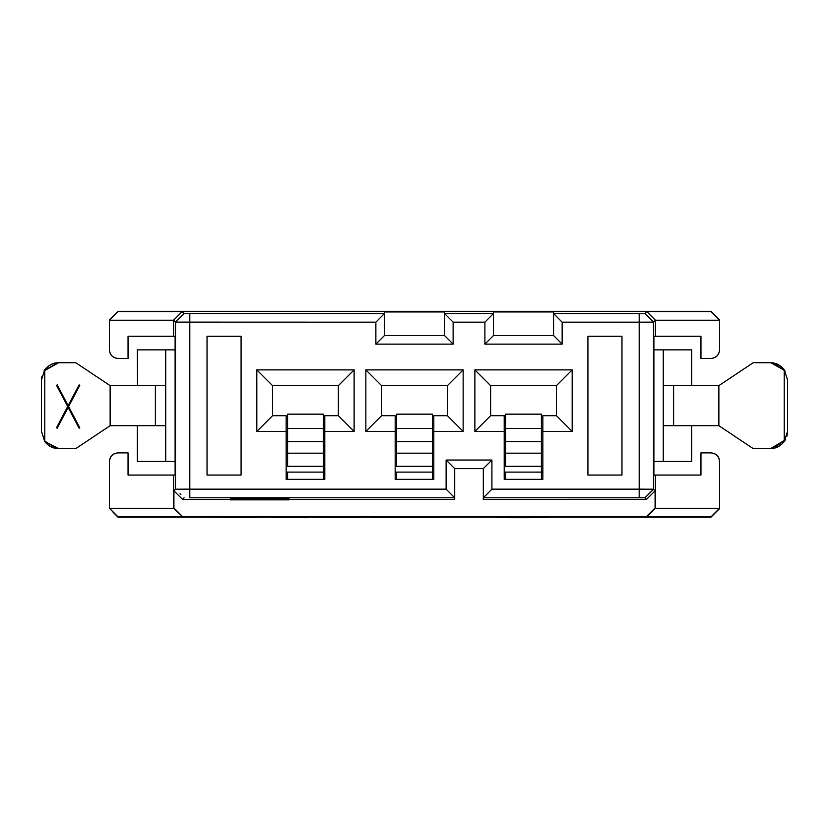 <?xml version="1.0" encoding="UTF-8"?>
<svg xmlns="http://www.w3.org/2000/svg" width="829" height="829" viewBox="0 0 829 829"><rect width="100%" height="100%" fill="white"/><g stroke="black" fill="none" stroke-linecap="round" stroke-linejoin="round"><path stroke-width="1.24" d="M454.706 499.379L289.103 499.379L454.706 499.379L454.706 497.773L454.706 499.379M176.712 489.193L175.499 489.203L173.914 490.799L182.504 499.379L230.307 499.379L182.504 499.379L173.914 490.799L173.914 507.97L182.504 516.55L646.496 516.55L655.086 507.97L655.086 490.799L646.496 499.379L483.317 499.379L483.317 468.613L454.706 468.613L454.706 497.773L454.706 468.613L483.317 468.613L483.317 499.379L646.496 499.379L644.91 497.794L483.317 497.773L491.908 489.162L653.501 489.203L655.086 490.799L655.407 508.281L719.551 508.281L710.961 517.192L546.27 517.192L710.961 517.192L719.551 508.602L719.551 461.463L719.551 508.281L655.407 508.281L655.407 475.058L655.407 508.281L646.496 516.55L655.407 508.281L646.848 516.902L710.961 516.902L719.551 508.281L710.961 517.192L646.496 516.55L182.504 516.55L173.914 507.97L173.914 490.799L175.499 489.203L175.499 322.118L173.593 320.212L109.449 320.212L109.449 349.859C109.998 355.04 112.858 357.9 118.039 358.449L128.049 358.449L128.049 336.263L128.049 358.449L118.039 358.449C112.785 357.973 109.925 355.113 109.449 349.859L109.449 319.89L118.039 311.3L710.961 311.3L719.551 319.89L719.551 349.859L719.551 320.212L655.407 320.212L655.407 336.263L700.951 336.263L700.951 358.449L700.951 336.263L653.894 336.263L653.894 461.463L663.283 461.463L663.283 349.859L653.894 349.859L663.283 349.859L663.283 385.63L691.469 385.63L691.469 349.859L663.283 349.859L691.469 349.859L691.676 385.63L691.676 349.859L691.676 385.63L663.283 385.63L663.283 461.463L691.469 461.463L691.469 425.691L663.283 425.691L691.469 425.691L691.676 461.463L691.676 425.691L691.676 461.463L653.894 461.463L653.894 475.058L700.951 475.058L700.951 452.883L700.951 475.058L653.894 475.058L653.894 336.263L655.407 336.263L655.407 320.212L653.501 322.118L653.501 489.203L653.501 322.118L639.19 322.17L639.19 489.162L639.19 322.17L562.155 322.17L562.155 344.139L484.892 344.139L484.892 322.17L453.131 322.17L453.131 344.139L375.869 344.139L375.869 322.17L175.499 322.118L175.499 489.203L189.81 489.162L189.81 322.17L189.81 489.162L446.116 489.162L446.116 460.033L491.908 460.033L491.908 489.162L491.908 460.033L483.317 468.613L491.908 460.033L446.116 460.033L454.706 468.613L446.116 460.033L446.116 489.162L454.706 497.773L446.116 489.162L183.997 489.162M338.377 385.63L338.377 415.681L354.118 431.412L354.118 369.889L338.377 385.63L354.118 369.889L256.824 369.889L272.565 385.63L338.377 385.63L272.565 385.63L256.824 369.889L256.824 431.412L272.565 415.681L272.565 385.63L272.565 415.681L256.824 431.412L286.16 431.412L286.16 415.681L272.565 415.681L286.16 415.681L286.16 479.349L286.16 431.412L256.824 431.412L256.824 369.889L354.118 369.889L354.118 431.412L338.377 415.681L324.792 415.681L324.792 431.412L354.118 431.412L324.792 431.412L324.792 415.681L338.377 415.681L338.377 385.63M447.411 415.681L463.152 431.412L463.152 369.889L447.411 385.63L447.411 415.681L433.816 415.681L433.816 431.412L463.152 431.412L447.411 415.681L447.411 385.63L463.152 369.889L365.848 369.889L381.589 385.63L447.411 385.63L381.589 385.63L365.848 369.889L365.848 431.412L381.589 415.681L381.589 385.63L381.589 415.681L365.848 431.412L395.184 431.412L395.184 415.681L381.589 415.681L395.184 415.681L395.184 479.349L395.184 431.412L365.848 431.412L365.848 369.889L463.152 369.889L463.152 431.412L433.816 431.412L433.816 415.681L447.411 415.681M556.435 415.681L572.176 431.412L572.176 369.889L556.435 385.63L556.435 415.681L542.84 415.681L542.84 431.412L572.176 431.412L556.435 415.681L556.435 385.63L572.176 369.889L474.882 369.889L490.623 385.63L556.435 385.63L490.623 385.63L474.882 369.889L474.882 431.412L490.623 415.681L490.623 385.63L490.623 415.681L474.882 431.412L504.208 431.412L504.208 415.681L490.623 415.681L504.208 415.681L504.208 479.349L504.208 431.412L474.882 431.412L474.882 369.889L572.176 369.889L572.176 431.412L542.84 431.412L542.84 415.681L556.435 415.681M324.792 479.349L324.792 431.412L324.792 479.349L286.16 479.349L324.792 479.349M433.816 479.349L433.816 431.412L433.816 479.349L395.184 479.349L433.816 479.349M542.84 479.349L542.84 431.412L542.84 479.349L504.208 479.349L542.84 479.349M323.362 472.115L287.59 472.115L287.59 479.349L287.59 472.115L323.362 472.115L323.362 453.194L287.59 453.194L287.59 466.323L323.362 466.323L287.59 466.323L287.59 453.194L323.362 453.194L323.362 414.158L287.59 414.158L323.362 414.158L323.362 428.469L287.59 428.469L323.362 428.469L323.362 441.743L287.59 441.743L323.362 441.743L323.362 479.349L323.362 472.115L324.792 472.198L323.362 472.198M287.59 414.158L287.59 453.194L287.59 414.158M432.386 472.115L396.614 472.115L396.614 479.349L396.614 472.115L432.386 472.115L432.386 453.194L396.614 453.194L396.614 466.323L432.386 466.323L396.614 466.323L396.614 453.194L432.386 453.194L432.386 414.158L396.614 414.158L432.386 414.158L432.386 428.469L396.614 428.469L432.386 428.469L432.386 441.743L396.614 441.743L432.386 441.743L432.386 479.349L432.386 472.115L433.816 472.198L432.386 472.198M396.614 414.158L396.614 453.194L396.614 414.158M541.41 472.115L505.638 472.115L505.638 479.349L505.638 472.115L541.41 472.115L541.41 453.194L505.638 453.194L505.638 466.323L541.41 466.323L505.638 466.323L505.638 453.194L541.41 453.194L541.41 414.158L505.638 414.158L541.41 414.158L541.41 428.469L505.638 428.469L541.41 428.469L541.41 441.743L505.638 441.743L541.41 441.743L541.41 479.349L541.41 472.115L542.84 472.198L541.41 472.198M505.638 414.158L505.638 453.194L505.638 414.158M587.916 336.263L587.916 475.058L621.968 475.058L621.968 336.263L587.916 336.263L621.968 336.263L621.968 475.058L587.916 475.058L587.916 336.263M241.084 475.058L241.084 336.263L207.032 336.263L207.032 475.058L241.084 475.058L207.032 475.058L207.032 336.263L241.084 336.263L241.084 475.058M128.049 452.883L128.049 475.058L128.049 452.883L118.039 452.883C112.858 453.422 109.998 456.282 109.449 461.463L109.449 508.281L173.593 508.281L173.593 475.058L128.049 475.058L175.106 475.058L175.106 349.859L165.717 349.859L165.717 461.463L175.106 461.463L165.717 461.463L165.717 425.691L137.531 425.691L137.531 461.463L165.717 461.463L137.531 461.463L137.531 425.691L110.133 425.691L137.324 425.691L137.324 461.463L137.324 425.691L165.717 425.691L165.717 349.859L137.531 349.859L137.531 385.63L165.717 385.63L137.531 385.63L137.324 349.859L137.531 385.63L137.324 349.859L175.106 349.859L175.106 336.263L173.593 336.263L173.593 320.212L173.593 336.263L128.049 336.263L175.106 336.263L175.106 475.058L173.593 475.058L173.593 508.281L182.504 516.55L173.593 508.281L109.449 508.281L109.449 461.463C109.925 456.209 112.785 453.349 118.039 452.883L128.049 452.883M109.449 508.281L118.039 516.902L182.152 516.902L118.039 516.902L109.449 508.281L118.039 517.192L198.349 517.192L118.039 517.192L113.055 512.208M700.951 358.449L710.961 358.449C716.142 357.9 719.002 355.04 719.551 349.859C719.075 355.113 716.215 357.973 710.961 358.449L700.951 358.449M719.551 461.463C719.002 456.282 716.142 453.422 710.961 452.883L700.951 452.883L710.961 452.883C716.215 453.349 719.075 456.219 719.551 461.463M497.172 517.192L438.81 517.192L497.172 517.192M370.843 517.192L362.988 517.192L370.843 517.192L370.843 516.612L388.386 516.622L406.987 516.726L380.387 516.612L380.387 517.182L388.386 517.192L388.386 516.622L388.386 517.192L406.987 517.296L406.987 516.612L413.298 516.612L406.987 516.612L406.987 517.182L413.298 517.182L413.298 516.612L413.298 517.337L370.843 517.337L380.387 517.182L380.387 516.612L370.843 516.612L370.843 517.337L380.387 517.203L370.843 517.182M313.331 517.192L308.005 517.192L313.331 517.192M270.067 517.192L262.814 517.192L270.067 517.192M155.396 385.63L155.396 425.691L155.396 385.63M673.604 425.691L673.604 385.63L673.604 425.691M110.133 385.63L137.324 385.63L110.133 385.63L110.133 425.691L75.791 448.582L110.133 425.691L110.133 385.63L75.791 362.739L110.133 385.63M691.676 425.691L718.867 425.691L718.867 385.63L691.676 385.63L718.867 385.63L718.867 425.691L691.676 425.691M58.621 448.582L75.791 448.582L58.621 448.582C53.201 448.624 48.569 446.261 44.725 441.505L41.45 431.412L41.45 379.91L41.45 431.422L44.776 441.453C48.372 446.054 52.983 448.427 58.621 448.582M75.791 362.739L58.621 362.739C52.983 362.895 48.372 365.278 44.776 369.869L44.776 441.453L44.776 369.869L41.45 379.91L44.725 369.827C48.724 365.009 53.357 362.646 58.621 362.739L75.791 362.739M785.322 439.867L784.275 441.494C780.39 446.271 775.757 448.634 770.379 448.582L753.209 448.582L718.867 425.691L753.209 448.582L770.379 448.582C776.017 448.427 780.628 446.054 784.224 441.453L784.224 369.869C780.628 365.278 776.017 362.895 770.379 362.739L753.209 362.739L718.867 385.63L753.209 362.739L770.379 362.739C775.84 362.698 780.472 365.061 784.275 369.817L784.773 370.542M184.432 322.16L375.869 322.17L384.449 313.549L384.449 311.942L444.551 311.942L444.551 313.549L493.483 313.549L493.483 311.942L553.575 311.942L553.575 313.549L639.19 313.549L644.91 313.528L646.848 311.59L710.961 311.3L118.039 311.3L182.152 311.59L184.09 313.528L384.449 313.549L384.449 335.548L444.551 335.548L444.551 311.942L384.449 311.942L384.449 313.549L375.869 322.17L375.869 344.139L384.449 335.548L384.449 313.549L184.09 313.528L175.499 322.118L176.795 322.139M652.288 322.139L653.501 322.118L644.91 313.528L553.575 313.549L553.575 311.942L493.483 311.942L493.483 335.548L553.575 335.548L553.575 313.549L553.575 335.548L562.155 344.139L562.155 322.17L553.575 313.549L562.155 322.17L645.003 322.16M444.551 335.548L384.449 335.548L375.869 344.139L453.131 344.139L444.551 335.548L453.131 344.139L453.131 322.17L444.551 313.549L444.551 335.548M553.575 335.548L493.483 335.548L484.892 344.139L562.155 344.139L553.575 335.548M493.483 335.548L493.483 313.549L484.892 322.17L484.892 344.139L493.483 335.548M644.568 489.162L639.19 489.162L639.19 497.773L644.91 497.794L653.501 489.203L652.205 489.193M644.91 497.794L646.496 499.379L655.086 490.799L653.501 489.203L648.164 494.54M639.19 497.773L639.19 489.162L491.908 489.162L483.317 497.773L639.19 497.773M189.81 497.773L189.81 489.162L189.81 497.773L454.706 497.773L189.81 497.773M180.836 494.54L180.059 493.763M182.504 499.379L184.09 497.794L182.504 499.379M639.19 313.549L639.19 322.17L639.19 313.549M648.164 316.782L653.501 322.118L655.407 320.212L646.848 311.59L644.91 313.528M189.81 322.17L189.81 313.549L189.81 322.17M184.09 313.528L182.152 311.59L173.613 320.191L175.499 322.118L184.09 313.528M444.551 313.549L453.131 322.17L484.892 322.17L493.483 313.549L444.551 313.549M719.551 320.212L710.961 311.59L646.848 311.59L655.407 320.212L719.551 320.212L710.961 311.3L719.551 319.89M173.613 320.17L182.152 311.59L118.039 311.59L109.449 320.212L173.593 320.212M109.449 320.212L113.055 316.284M787.55 379.91L784.224 369.869L784.244 441.484L787.55 431.412L787.55 379.91L787.55 431.412L786.845 436.292M58.579 362.739L43.927 371.019M41.719 376.894L41.45 379.91M44.31 440.862L56.714 448.479M784.762 370.532L770.856 362.739M770.587 448.582L785.291 439.94M787.053 435.526L787.467 433.111M44.434 370.294L58.092 362.739M58.569 448.582L44.693 441.36M773.758 363.092L785.136 371.06M785.467 439.619L773.664 448.251M505.638 472.115L504.208 472.198L505.638 472.198M287.59 472.115L286.16 472.198L287.59 472.198M396.614 472.115L395.184 472.198L396.614 472.198M230.307 498.985L289.103 498.985L230.307 498.985L230.307 499.555L231.954 499.545L231.954 498.975L231.954 499.545L287.487 499.545L287.487 498.975L287.487 499.545L289.103 499.555L289.103 498.985L289.103 499.555L260.886 499.7L289.093 499.846L289.093 499.276L289.093 499.846L230.338 499.846L230.338 499.276L230.338 499.846L258.534 499.7L230.307 499.555L230.307 498.985M289.093 499.846L230.307 499.555L289.093 499.846M498.54 517.068L505.089 517.099L498.54 517.068L498.54 517.638L501.877 517.659L501.877 517.089L501.877 517.659L505.089 517.669L505.089 517.099L505.089 517.669L514.964 517.69L514.964 517.109L514.964 517.69L524.985 517.69L524.985 517.109L524.985 517.69L534.912 517.669L534.912 517.099L534.912 517.669L541.42 517.648L541.42 517.078L541.42 517.648L544.746 517.617L520.104 517.534L520.104 516.964L520.104 517.534L540.518 517.441L504.674 517.441L504.674 516.861L543.658 516.861L504.674 516.861L504.674 517.431L543.658 517.431L543.658 516.861L543.658 517.431L523.234 517.534L532.063 517.534L532.063 516.954L532.063 517.534L539.192 517.545L539.192 516.975L539.192 517.545L542.798 517.555L542.798 516.985L546.27 517.016L542.798 516.985L542.798 517.555L546.27 517.597L546.27 517.016L546.27 517.617L497.172 517.638L497.172 517.068L498.54 517.068L497.172 517.068L497.172 517.638L498.54 517.638L498.54 517.068M413.298 516.85L436.199 516.902L413.298 516.85M436.199 517.099L438.81 517.099L436.199 517.099M339.009 516.602L313.331 516.685L313.331 517.255L339.009 517.182C370.698 517.234 371.185 517.286 340.45 517.348L313.414 517.244L339.009 517.182L339.009 516.602L339.009 517.182L362.988 517.265L362.988 516.685L339.009 516.602L356.677 516.757M286.751 516.768C263.446 516.705 264.378 516.654 289.559 516.612L308.005 516.612L289.559 516.612C264.378 516.654 263.446 516.705 286.751 516.768M247.529 516.726L263.467 516.612L247.529 516.726L247.529 517.296L256.917 517.182L256.917 516.612L256.917 517.182L263.467 517.182L263.467 516.612L263.467 517.182L250.824 517.337L197.644 517.182L197.644 516.612L236.949 516.612L197.644 516.612L197.644 517.182L204.224 517.182L204.224 516.612L204.224 517.182L224.099 517.182L224.099 516.612L224.099 517.182L236.949 517.182L236.949 516.612L236.949 517.182L247.529 517.296L247.529 516.726M236.358 516.768L236.358 517.337L224.659 517.337L224.659 516.768L224.659 517.337L230.358 517.275L230.358 516.705L230.358 517.275L236.358 517.337L236.358 516.768M276.389 517.265L287.083 517.317C272.14 517.275 272.969 517.234 289.559 517.203L308.005 517.182L289.559 517.203L289.559 516.612L289.559 517.182C264.378 517.234 263.446 517.286 286.751 517.337C263.446 517.286 264.378 517.234 289.559 517.182C272.969 517.234 272.14 517.275 287.083 517.317L287.083 516.747L287.083 517.317L308.005 517.317L270.067 517.265L270.067 516.695M308.005 517.182L308.005 516.612L308.005 517.203L289.559 517.182L308.005 517.203M288.855 516.923L288.855 517.493L295.601 517.483L295.601 516.913L295.601 517.483L305.942 517.441L305.942 516.871L307.041 517.441L307.041 516.871L307.041 517.7L288.855 517.493L288.855 516.923M395.309 517.483L428.178 517.441L393.785 517.483L393.785 516.902L393.785 517.472L397.257 517.451L397.257 516.871L397.257 517.451L400.863 517.431L400.863 516.861L400.863 517.431L407.992 517.42L407.992 516.85L407.992 517.42L422.002 517.42L422.002 516.85L422.002 517.42L429.07 517.431L429.07 516.861L429.07 517.431L432.686 517.451L432.686 516.871L432.686 517.451L436.199 517.472L436.199 516.902L436.199 517.493L392.987 517.669L438.81 517.669L438.81 517.099L438.81 517.679L389.329 517.679L389.329 517.109L389.329 517.679L424.614 517.555L424.614 516.985L424.614 517.555L431.308 517.514L431.308 516.944L431.308 517.514L434.634 517.493L389.329 517.679L438.81 517.679L395.298 517.483M434.634 516.923L434.634 517.493M544.746 517.047L544.746 517.617L497.172 517.638L544.746 517.597M256.917 517.182L197.644 517.182L256.917 517.182M224.659 517.337L236.358 517.337L224.659 517.337M286.751 517.337L308.005 517.337L287.083 517.317M339.009 517.182L313.414 517.244L340.45 517.348C371.185 517.286 370.698 517.234 339.009 517.182M338.978 517.203C313.072 517.244 312.947 517.286 338.626 517.317C363.092 517.275 363.237 517.244 339.04 517.203L319.642 517.255M307.041 517.7L288.855 517.493L307.041 517.7M388.386 517.192L413.298 517.337L388.386 517.192M356.677 517.265L339.04 517.203M67.688 406.469L56.517 385.34L57.17 384.853L68.144 405.661L79.138 384.853L79.771 385.34L68.61 406.562L79.771 427.733L79.128 428.23L68.144 407.391L57.17 428.22L56.538 427.743L67.688 406.469L56.538 427.743L57.17 428.22L68.144 407.391L79.128 428.23L79.771 427.733L68.61 406.562L79.771 385.34L79.138 384.853L68.144 405.661L57.17 384.853L56.517 385.34L67.688 406.469M180.836 316.782L175.499 322.118"/></g></svg>
